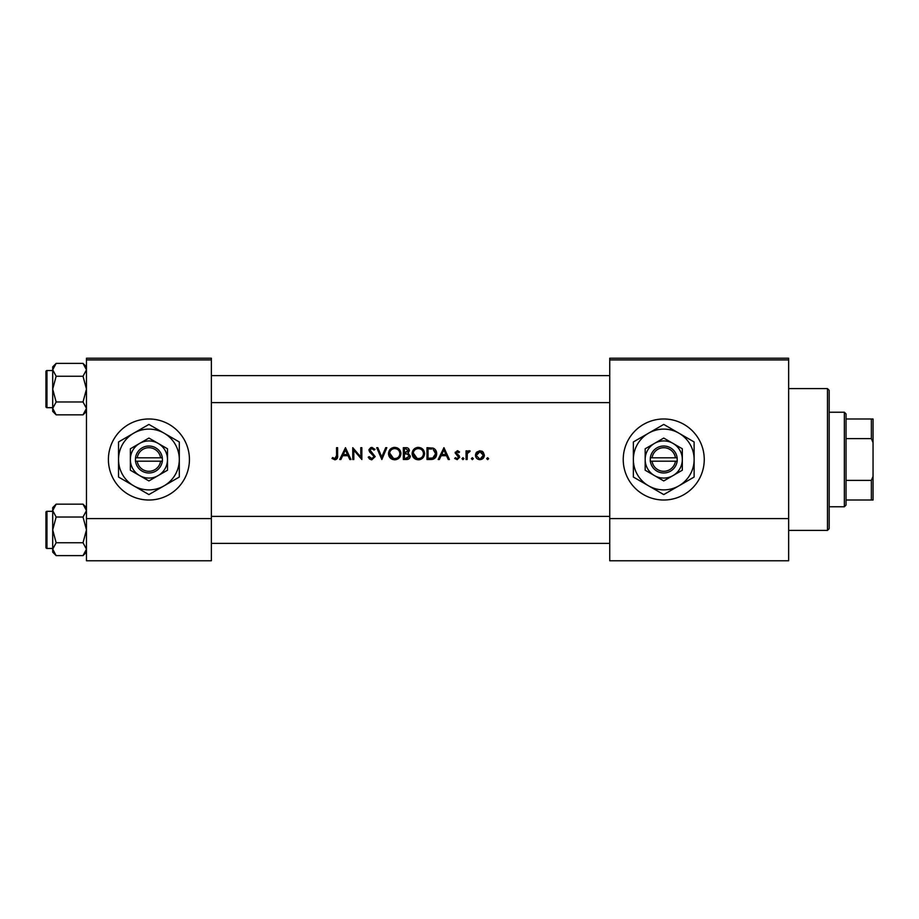 <?xml version="1.0" encoding="UTF-8"?>
<svg xmlns="http://www.w3.org/2000/svg" width="919" height="919" viewBox="0 0 919 919"><rect width="100%" height="100%" fill="white"/><g stroke="black" fill="none" stroke-linecap="round" stroke-linejoin="round"><path stroke-width="1.38" d="M148.912 418.984A40.516 40.516 0 0 0 108.408 459.5A40.516 40.516 0 0 0 148.912 500.016A40.516 40.516 0 0 0 189.429 459.5A40.516 40.516 0 0 0 148.912 418.984M663.748 418.984A40.516 40.516 0 0 0 623.231 459.5A40.516 40.516 0 0 0 663.748 500.016A40.516 40.516 0 0 0 704.253 459.5A40.516 40.516 0 0 0 663.748 418.984M332 458.443L334.849 459.799C337.009 459.408 337.928 458.03 337.606 455.663L337.606 447.679L336.549 447.679L336.549 455.548L334.918 458.592L332.632 457.536L332 458.443L332.632 457.536L334.918 458.592L336.388 457.49M340.892 459.5L342.684 455.709L348.037 455.709L349.783 459.5L350.943 459.5L345.487 447.679L339.731 459.5L340.892 459.5M371.804 459.799L375.182 456.605L370.024 450.092L371.758 448.598L374.067 450.103L375.021 449.38L371.873 447.381L368.967 450.138L369.622 451.941L374.113 456.594L371.804 458.592L369.208 456.617L368.209 457.225L371.219 459.753M376.698 447.679L381.844 459.5L386.842 447.679L385.704 447.679L381.764 456.996L377.824 447.679L376.698 447.679M412.137 453.641C412.493 457.421 414.572 459.466 418.375 459.799C422.166 459.454 424.222 457.386 424.567 453.584C424.233 449.77 422.131 447.691 418.271 447.381C414.503 447.76 412.459 449.851 412.137 453.641M426.99 447.679L426.99 459.5L430.643 459.5C434.446 459.466 436.456 457.547 436.686 453.745C436.709 451.08 435.526 449.207 433.125 448.116L426.99 447.679M454.71 458.478L457.18 459.649L459.707 457.157L456.226 452.941L457.34 451.769L458.834 452.688L459.557 451.941L457.34 450.712L455.158 452.975L458.65 457.202L457.122 458.592L455.41 457.685L454.71 458.478L455.41 457.685L457.122 458.592L458.65 457.202L457.042 455.491L458.351 456.375M461.981 458.661L462.958 459.649L463.946 458.661L462.958 457.685L461.981 458.661L462.958 457.685L463.946 458.661L462.958 459.649L461.981 458.661M466.071 450.861L466.071 459.5L467.128 459.5L467.323 453.63L470.16 451.011L469.23 450.712L467.128 452.137L467.128 450.861L466.071 450.861M486.668 458.661L487.656 459.649L488.644 458.661L487.656 457.685L486.668 458.661L487.656 457.685L488.644 458.661L487.656 459.649L486.668 458.661M475.789 456.915L475.456 455.204C475.709 457.938 477.202 459.42 479.936 459.649C482.659 459.42 484.141 457.938 484.393 455.204L483.21 452.137L479.936 450.712L476.639 452.148L475.525 454.365M471.367 458.661L472.355 459.649L473.342 458.661L472.355 457.685L471.367 458.661L472.355 457.685L473.342 458.661L472.355 459.649L471.367 458.661M439.351 459.5L441.154 455.709L446.508 455.709L448.254 459.5L449.402 459.5L443.946 447.679L438.191 459.5L439.351 459.5M403.349 447.679L403.349 459.5L406.554 459.5C408.783 459.454 410.046 458.328 410.322 456.146L408.047 453.124L409.414 450.609C409.116 448.541 407.864 447.564 405.658 447.679L403.349 447.679M388.507 453.641C388.863 457.421 390.943 459.466 394.733 459.799C398.524 459.454 400.592 457.386 400.925 453.584C400.604 449.77 398.501 447.691 394.642 447.381C390.874 447.76 388.829 449.851 388.507 453.641M352.758 447.679L352.758 459.5L353.815 459.5L353.815 450.218L361.845 459.5L361.845 447.679L360.788 447.679L360.788 456.984L352.758 447.679M211.37 359.915L86.466 359.915L86.466 358.226L211.37 358.226L211.37 560.774L86.466 560.774L86.466 518.58L211.37 518.58M86.466 359.915L86.466 518.58M788.651 359.915L788.651 560.774L609.734 560.774L609.734 358.226L788.651 358.226L788.651 359.915L609.734 359.915M788.651 518.58L609.734 518.58M487.656 457.685L488.644 458.661L487.656 457.685M481.74 451.068L482.532 451.516M479.936 459.649L479.052 459.58M476.134 452.814L476.639 452.148M483.084 453.894L479.925 451.769L483.337 455.215L483.084 453.906M481.878 458.007L483.337 455.215L480.603 458.535M479.258 458.535L476.582 455.881M476.766 453.906L476.524 455.215L479.925 451.769L477.156 453.205M472.355 457.685L473.342 458.661M468.001 451.137L468.908 450.747M469.23 450.712L470.16 451.011M469.575 451.93L468.701 451.826M463.946 458.661L462.958 457.685L463.946 458.661L462.958 459.649M457.34 450.712L457.995 450.815M456.306 452.504L457.34 451.769L458.834 452.688L456.915 451.861M456.226 452.941L459.305 455.824M459.707 457.157L457.18 459.649M455.158 452.975L455.307 452.114M443.866 449.988L445.945 454.503L441.729 454.503L443.866 449.988M435.824 450.344L436.215 451.149M436.582 454.939L436.295 456.088M436.031 456.686L435.514 457.524M433.263 459.167L431.873 459.443M433.194 449.494L435.617 453.733L432.78 457.984L428.047 458.294L428.047 448.897L431.666 449.046M430.437 448.931L428.874 448.897M435.583 454.423L435.572 452.998M435.56 452.849L435.434 452.274M435.33 451.907L434.664 450.689M431.987 458.156L433.412 457.731M434.009 457.352L435.457 455.1M429.403 458.294L431.103 458.236M412.171 453.033L412.252 452.412M412.838 450.712L415.388 448.104M416.858 447.542L417.663 447.415M420.753 447.84L424.532 452.998M422.751 457.995L420.764 459.351M420.753 459.351L419.581 459.695M418.375 459.799L415.974 459.362M414.883 458.776L413.941 457.995M413.125 457.019L412.597 456.019M412.24 454.802L412.16 454.216M423.406 454.583L423.498 453.584C423.199 456.686 421.476 458.363 418.329 458.592C415.227 458.351 413.527 456.697 413.205 453.641C413.493 450.551 415.204 448.874 418.329 448.598C421.453 448.84 423.177 450.505 423.498 453.584C423.177 450.505 421.453 448.84 418.329 448.598L417.318 448.69M417.341 458.512L419.328 458.501M422.993 455.813L423.326 454.939M413.24 452.952L417.146 458.466M417.008 448.759L416.123 449.081M407.599 452.137L408.358 450.632L404.417 452.688L404.417 448.897L405.853 448.897L408.358 450.632L408.22 449.942M405.13 452.688L405.968 452.653M408.679 454.744L407.324 454.032L409.265 456.146L405.922 458.294L404.417 458.294L404.417 453.894L407.324 454.032L405.118 453.894M407.404 458.179L409.265 456.146L409.047 455.25M405.922 458.294L406.807 458.259M388.53 453.033L388.622 452.412M389.208 450.712L391.758 448.104M393.229 447.542L394.033 447.415M396.974 447.783L398.157 448.38M398.168 448.392L399.11 449.161M400.833 452.424L400.902 452.998M399.122 457.995L395.951 459.695M394.733 459.799L392.344 459.362M391.253 458.776L390.311 457.995M389.495 457.019L388.967 456.019M388.611 454.802L388.53 454.216M399.776 454.583L399.868 453.584C399.57 456.686 397.835 458.363 394.699 458.592C391.597 458.351 389.897 456.697 389.564 453.641C389.863 450.551 391.574 448.874 394.699 448.598C397.824 448.84 399.547 450.505 399.868 453.584C399.547 450.505 397.824 448.84 394.699 448.598L393.688 448.69M393.711 458.512L395.698 458.501M399.363 455.813L399.696 454.939M389.61 452.952L393.516 458.466M393.366 448.759L392.493 449.081M369.92 459.259L369.047 458.489M368.209 457.225L369.208 456.617L369.679 457.34M374.067 457.007L372.609 454.342M374.113 456.594L373.688 455.433M372.206 454.02L371.563 453.549M369.622 451.941L368.967 450.138M369.024 449.586L370.782 447.576M371.873 447.381L375.021 449.38M373.194 449.138L371.758 448.598L370.024 450.092L375.182 456.605M370.024 450.092L370.805 451.62M345.395 449.988L347.485 454.503L343.258 454.503L345.395 449.988M337.56 457.088L337.216 458.489M336.423 457.352L336.549 455.548M827.479 388.611L829.168 390.299L829.168 528.701L827.479 530.389L827.479 388.611L788.651 388.611M86.466 411.39L83.02 414.837L56.151 414.837L52.705 408.404L56.151 401.971L52.705 389.116L56.151 376.25L52.705 369.817L56.151 363.384L52.705 366.83L52.705 411.39L56.151 414.837L52.705 408.404L56.151 401.971L52.705 389.116L56.151 376.25L52.705 369.817L56.151 363.384L83.02 363.384L86.466 369.817L83.02 376.25L56.151 376.25L83.02 376.25L86.466 389.116L83.02 401.971L56.151 401.971L83.02 401.971L86.466 408.404L83.02 414.837L56.151 414.837L52.705 411.39L52.705 366.83L56.151 363.384L83.02 363.384L86.466 369.817L83.02 376.25L86.466 389.116L83.02 401.971L86.466 408.404L83.02 414.837L86.466 411.39M46.961 407.68A1.011 1.011 0 0 1 45.95 406.669L45.95 371.552A1.011 1.011 0 0 1 46.961 370.541L52.705 370.541L46.961 370.541A1.011 1.011 0 0 0 45.95 371.552A1.011 1.011 0 0 1 46.961 370.541A1.011 1.011 0 0 0 45.95 371.552L45.95 406.669A1.011 1.011 0 0 0 46.961 407.68L52.705 407.68L46.961 407.68L46.961 370.541L46.961 407.68M45.95 389.116L45.95 377.295M46.961 511.32A1.011 1.011 0 0 0 45.95 512.331L45.95 547.448L45.95 512.331A1.011 1.011 0 0 1 46.961 511.32L52.705 511.32L46.961 511.32L46.961 548.459A1.011 1.011 0 0 1 45.95 547.448M52.705 549.183L56.151 542.75L52.705 529.884L56.151 517.029L52.705 510.596L56.151 504.163L52.705 507.61L52.705 552.17L56.151 555.616L52.705 549.183M86.466 507.61L83.02 504.163L86.466 510.596L83.02 517.029L56.151 517.029M45.95 529.884L45.95 518.075M86.466 552.17L83.02 555.616L56.151 555.616M46.961 548.459L52.705 548.459M83.02 504.163L56.151 504.163L52.705 507.61M83.02 517.029L86.466 529.884L83.02 542.75L56.151 542.75M83.02 542.75L86.466 549.183L83.02 555.616M844.354 506.76L844.354 412.24L846.043 413.929L846.043 505.071L844.354 506.76L829.168 506.76M844.354 412.24L829.168 412.24M873.05 500.016L871.361 500.016L871.361 480.384L873.05 476.375L873.05 500.016M846.043 500.016L871.361 500.016M846.043 418.984L873.05 418.984L873.05 476.375M846.043 480.384L871.361 480.384M873.05 442.625L871.361 438.616L871.361 418.984M846.043 438.616L871.361 438.616M652.053 461.189L677.246 461.189L677.142 457.811A13.509 13.509 0 0 0 650.342 457.811L650.238 461.189L652.053 461.189A11.821 11.821 0 0 0 675.442 461.189M650.342 461.189A13.509 13.509 0 0 0 677.142 461.189M682.312 448.782L663.748 438.064L645.172 448.782L645.172 470.218L654.454 475.582L663.748 480.936L682.312 470.218L682.312 448.782L673.03 443.417A18.564 18.564 0 0 0 645.172 459.5L645.172 470.218M645.172 448.782L645.172 459.5A18.564 18.564 0 0 0 673.03 475.582A18.564 18.564 0 0 0 673.03 443.417M678.934 485.818A30.384 30.384 0 0 0 678.934 433.182A30.384 30.384 0 0 0 633.363 459.5A30.384 30.384 0 0 0 678.934 485.818L694.121 477.041L694.121 441.959L663.748 424.417L633.363 441.959L633.363 477.041L663.748 494.583L678.934 485.818M677.142 457.811L650.342 457.811M675.442 457.811A11.821 11.821 0 0 0 652.053 457.811M137.218 461.189L162.422 461.189L162.318 457.811A13.509 13.509 0 0 0 135.518 457.811L135.415 461.189L137.218 461.189A11.821 11.821 0 0 0 160.607 461.189M135.518 461.189A13.509 13.509 0 0 0 162.318 461.189M167.488 448.782L148.912 438.064L130.349 448.782L130.349 470.218L139.631 475.582L148.912 480.936L167.488 470.218L167.488 448.782L158.194 443.417A18.564 18.564 0 0 0 130.349 459.5L130.349 470.218M130.349 448.782L130.349 459.5A18.564 18.564 0 0 0 158.194 475.582A18.564 18.564 0 0 0 158.194 443.417M164.11 485.818A30.384 30.384 0 0 0 164.11 433.182A30.384 30.384 0 0 0 118.528 459.5A30.384 30.384 0 0 0 164.11 485.818L179.297 477.041L179.297 441.959L148.912 424.417L118.528 441.959L118.528 477.041L148.912 494.583L164.11 485.818M162.318 457.811L135.518 457.811M160.607 457.811A11.821 11.821 0 0 0 137.218 457.811M827.479 530.389L788.651 530.389M609.734 375.607L211.37 375.607L609.734 375.607M609.734 402.614L211.37 402.614L609.734 402.614M86.466 366.83L83.02 363.384L86.466 366.83M211.37 543.393L609.734 543.393M211.37 516.386L609.734 516.386"/></g></svg>
